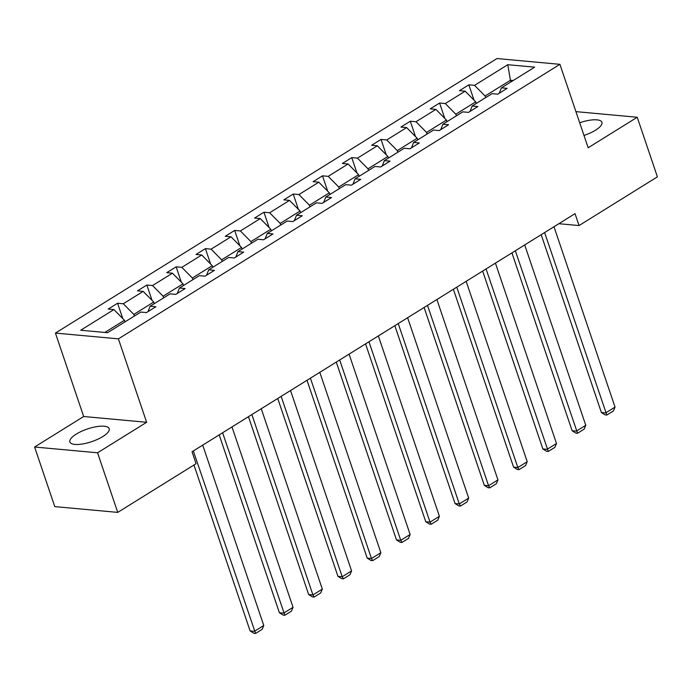<?xml version="1.0" encoding="UTF-8"?>
<svg xmlns="http://www.w3.org/2000/svg" width="692" height="692" viewBox="0 0 692 692"><rect width="100%" height="100%" fill="white"/><g stroke="black" fill="none" stroke-linecap="round" stroke-linejoin="round"><path stroke-width="1.04" d="M102.814 436.54A20.734 6.686 -18.7 0 0 109.18 428.677A20.734 6.686 -18.7 0 0 96.551 426.661A20.734 6.686 -18.7 0 0 76.267 434.1A20.734 6.686 -18.7 0 0 69.892 441.972A20.734 6.686 -18.7 0 0 82.53 443.979A20.734 6.686 -18.7 0 0 102.814 436.54M583.987 135.433A20.734 6.686 -18.7 0 0 595.561 130.174A20.734 6.686 -18.7 0 0 601.936 122.302A20.734 6.686 -18.7 0 0 579.697 122.769M34.6 447.015L97.563 452.793L146.635 422.284L83.671 416.506L34.6 447.015L54.772 506.613L117.735 512.391L196.078 463.683L192.047 451.764L575.026 213.646L579.057 225.557L657.4 176.849L637.228 117.259L575.926 111.628M83.671 416.506L55.429 333.077L496.951 58.552L559.923 64.33L118.393 338.855L55.429 333.077M97.563 452.793L117.735 512.391M124.992 321.884L124.439 320.258L104.821 332.454M124.439 320.258L113.903 309.583L108.203 309.065L117.588 303.234L122.778 318.571M510.973 81.898L510.428 80.272L485.092 96.024L474.556 85.35L507.772 64.702L534.657 67.167L501.441 87.823L507.141 88.342L497.764 94.173L492.064 93.654L472.169 106.023L477.869 106.542L468.493 112.381L462.792 111.853L442.897 124.223L448.598 124.742L439.221 130.58L433.512 130.053L413.626 142.422L419.326 142.941L409.941 148.78L404.24 148.252L384.354 160.622L390.054 161.141L380.669 166.98L374.969 166.452L355.082 178.821L360.783 179.34L351.398 185.179L345.697 184.652L325.811 197.021L331.511 197.54L322.126 203.379L316.426 202.851L296.539 215.221L302.24 215.748L292.854 221.578L287.154 221.051L267.268 233.42L272.968 233.948L263.583 239.778L257.882 239.25L237.987 251.62L243.688 252.148L234.311 257.978L228.611 257.459L208.716 269.819L214.416 270.347L205.04 276.177L199.339 275.658L179.444 288.019L185.145 288.547L175.768 294.377L170.068 293.858L150.173 306.219L155.873 306.746L146.496 312.576L140.796 312.057L107.58 332.705L80.687 330.24L113.903 309.583M154.264 303.676L153.71 302.058L133.824 314.419L123.288 303.753L117.588 303.234M123.288 303.753L143.175 291.384L137.474 290.865L146.86 285.035L152.05 300.371M183.536 285.476L182.982 283.858L163.096 296.219L152.56 285.554L146.86 285.035M152.56 285.554L172.446 273.184L166.746 272.665L176.131 266.827L181.321 282.172M212.807 267.276L212.254 265.659L192.367 278.02L181.832 267.354L176.131 266.827M181.832 267.354L201.718 254.985L196.018 254.466L205.403 248.627L210.593 263.972M242.079 249.077L241.534 247.451L221.639 259.82L211.103 249.155L205.403 248.627M211.103 249.155L230.998 236.785L225.289 236.266L234.674 230.427L239.865 245.772M271.351 230.877L270.806 229.251L250.911 241.62L240.375 230.955L234.674 230.427M240.375 230.955L260.27 218.585L254.57 218.066L263.946 212.228L269.145 227.573M300.622 212.678L300.077 211.051L280.182 223.421L269.646 212.755L263.946 212.228M269.646 212.755L289.541 200.386L283.841 199.867L293.218 194.028L298.416 209.373M329.894 194.478L329.349 192.852L309.454 205.221L298.918 194.556L293.218 194.028M298.918 194.556L318.813 182.186L313.113 181.667L322.489 175.829L327.688 191.174M359.174 176.278L358.62 174.652L338.734 187.022L328.19 176.356L322.489 175.829M328.19 176.356L348.085 163.987L342.384 163.459L351.761 157.629L356.96 172.974M388.446 158.079L387.892 156.453L368.006 168.822L357.47 158.157L351.761 157.629M357.47 158.157L377.356 145.787L371.656 145.259L381.041 139.429L386.231 154.774M417.717 139.879L417.164 138.253L397.277 150.622L386.742 139.948L381.041 139.429M386.742 139.948L406.628 127.588L400.928 127.06L410.313 121.23L415.503 136.575M446.989 121.68L446.435 120.053L426.549 132.423L416.013 121.749L410.313 121.23M416.013 121.749L435.899 109.388L430.199 108.86L439.584 103.03L444.774 118.367M476.26 103.48L475.707 101.854L455.82 114.223L445.285 103.549L439.584 103.03M445.285 103.549L465.171 91.188L459.471 90.661L468.856 84.831L474.046 100.167M474.556 85.35L468.856 84.831M147.993 311.642L150.173 306.219M134.369 316.045L133.824 314.419M153.71 302.058L143.175 291.384M177.264 293.443L179.444 288.019M163.641 297.845L163.096 296.219M182.982 283.858L172.446 273.184M206.545 275.243L208.716 269.819M192.921 279.646L192.367 278.02M212.254 265.659L201.718 254.985M235.816 257.043L237.987 251.62M222.193 261.446L221.639 259.82M241.534 247.451L230.998 236.785M265.088 238.844L267.268 233.42M251.464 243.247L250.911 241.62M270.806 229.251L260.27 218.585M294.36 220.644L296.539 215.221M280.736 225.047L280.182 223.421M300.077 211.051L289.541 200.386M323.631 202.445L325.811 197.021M310.007 206.847L309.454 205.221M329.349 192.852L318.813 182.186M352.903 184.245L355.082 178.821M339.279 188.648L338.734 187.022M358.62 174.652L348.085 163.987M382.174 166.045L384.354 160.622M368.551 170.448L368.006 168.822M387.892 156.453L377.356 145.787M411.446 147.846L413.626 142.422M397.822 152.249L397.277 150.622M417.164 138.253L406.628 127.588M440.717 129.646L442.897 124.223M427.094 134.04L426.549 132.423M446.435 120.053L435.899 109.388M469.989 111.438L472.169 106.023M456.365 115.841L455.82 114.223M475.707 101.854L465.171 91.188M499.269 93.238L501.441 87.823M146.635 422.284L118.393 338.855M559.923 64.33L588.157 147.768L637.228 117.259M558.842 223.706L579.057 225.557M485.646 97.641L485.092 96.024M513.179 80.523L510.428 80.272L507.772 64.702M553.981 226.725L615.041 407.104L605.656 412.934L601.4 412.544L605.137 414.889L606.832 415.044L544.604 232.555M541.196 234.674L601.4 412.544M615.041 407.104L613.406 410.962L606.832 415.044M524.709 244.925L585.769 425.303L576.384 431.133L572.128 430.744L575.865 433.088L577.561 433.244L515.332 250.755M511.924 252.874L572.128 430.744M585.769 425.303L584.135 429.161L577.561 433.244M495.437 263.124L556.498 443.503L547.112 449.333L542.857 448.944L546.593 451.288L548.289 451.443L486.061 268.954M482.653 271.074L542.857 448.944M556.498 443.503L554.863 447.361L548.289 451.443M466.166 281.324L527.217 461.702L517.841 467.541L513.585 467.143L517.313 469.487L519.017 469.643L517.841 467.541L456.781 287.154M453.381 289.273L513.585 467.143M527.217 461.702L525.583 465.56L519.017 469.643M436.894 299.524L497.946 479.902L488.569 485.741L484.313 485.343L488.042 487.687L489.746 487.843L488.569 485.741L427.509 305.362M424.11 307.473L484.313 485.343M497.946 479.902L496.311 483.76L489.746 487.843M407.623 317.723L468.674 498.102L459.298 503.94L455.042 503.551L458.77 505.887L460.474 506.042L459.298 503.94L398.237 323.562M394.838 325.673L455.042 503.551M468.674 498.102L467.039 501.959L460.474 506.042M378.351 335.923L439.403 516.301L430.017 522.14L425.77 521.751L429.498 524.086L431.202 524.242L430.017 522.14L368.966 341.762M365.558 343.872L425.77 521.751M439.403 516.301L437.768 520.159L431.202 524.242M349.079 354.122L410.131 534.501L400.746 540.34L396.499 539.95L400.227 542.286L401.931 542.442L400.746 540.34L339.694 359.961M336.286 362.08L396.499 539.95M410.131 534.501L408.496 538.359L401.931 542.442M319.808 372.322L380.86 552.709L371.474 558.539L367.218 558.15L370.955 560.485L372.659 560.641L371.474 558.539L310.423 378.161M307.014 380.28L367.218 558.15M380.86 552.709L379.225 556.558L372.659 560.641M290.528 390.522L351.588 570.909L342.203 576.739L337.947 576.349L341.684 578.685L343.388 578.849L342.203 576.739L281.151 396.36M277.743 398.48L337.947 576.349M351.588 570.909L349.953 574.758L343.388 578.849M261.256 408.73L322.316 589.108L312.931 594.938L308.675 594.549L312.412 596.893L314.116 597.049L312.931 594.938L251.879 414.56M248.471 416.679L308.675 594.549M322.316 589.108L320.681 592.966L314.116 597.049M231.984 426.929L293.045 607.308L283.659 613.138L279.404 612.749L283.14 615.093L284.836 615.249L222.608 432.76M219.2 434.879L279.404 612.749M293.045 607.308L291.41 611.166L284.836 615.249M202.713 445.129L263.773 625.507L254.388 631.338L250.132 630.948L253.869 633.292L255.564 633.448L193.336 450.959M193.959 464.998L250.132 630.948M263.773 625.507L262.138 629.365L255.564 633.448"/></g></svg>
